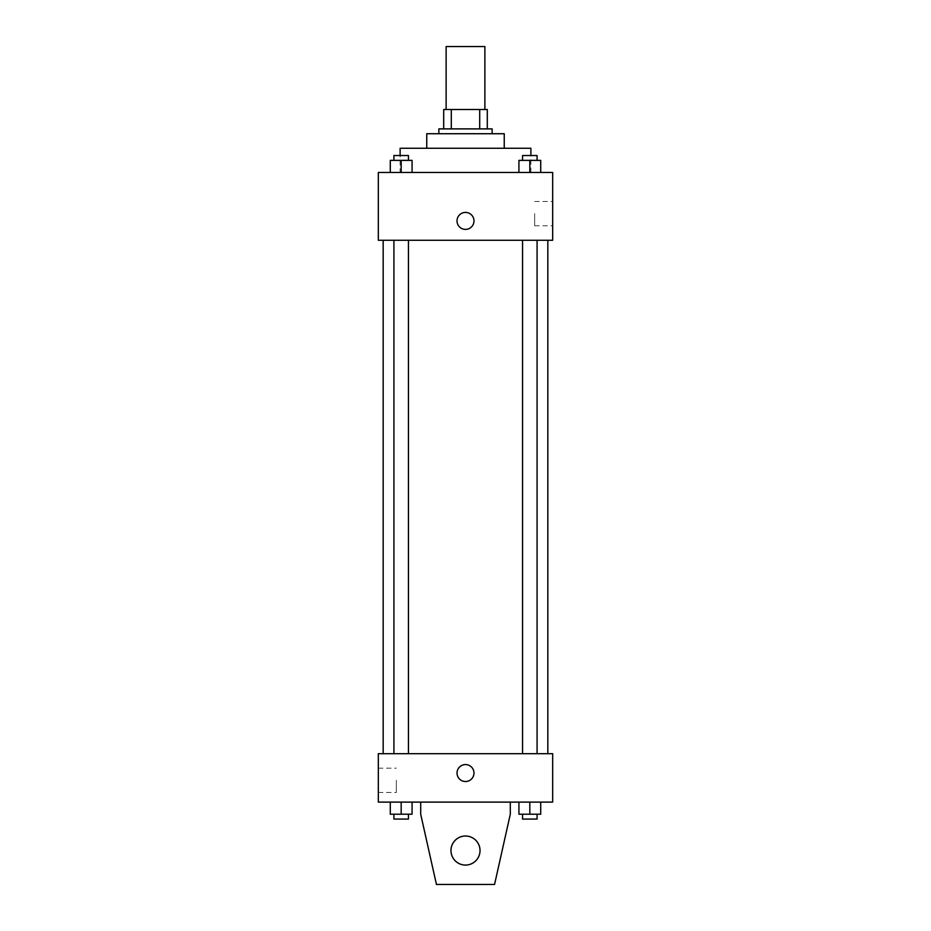 <?xml version="1.0" encoding="UTF-8"?>
<svg xmlns="http://www.w3.org/2000/svg" width="931" height="931" viewBox="0 0 931 931"><rect width="100%" height="100%" fill="white"/><g stroke="black" fill="none" stroke-linecap="round" stroke-linejoin="round"><path stroke-width="0.7" stroke-dasharray="4.66 3.49" d="M446.124 46.55L484.876 46.55M465.5 109.509L446.124 109.509L465.5 109.509M479.709 128.885L479.709 109.509L487.297 109.509L487.297 128.885L451.291 128.885L487.297 128.885M479.709 109.509L443.703 109.509M451.291 128.885L443.703 128.885L451.291 128.885L451.291 109.509M492.138 128.885L438.862 128.885M438.862 133.727L492.138 133.727L438.862 133.727M504.241 133.727L426.759 133.727M426.759 148.262L504.241 148.262L426.759 148.262M530.879 148.262L400.121 148.262M400.121 172.479L530.879 172.479L400.121 172.479L400.121 155.524M390.287 172.479L412.072 172.479L390.287 172.479L412.072 172.479L390.287 172.479L412.072 172.479L401.18 172.479L401.18 160.365L390.287 160.365L408.441 160.365L390.287 160.365L390.287 172.479L401.18 172.479L390.287 172.479L390.287 160.365L390.287 172.479L412.072 172.479L401.18 172.479L401.18 160.365L412.072 160.365L393.918 160.365L412.072 160.365L412.072 172.479L412.072 160.365M518.928 172.479L540.713 172.479L518.928 172.479L540.713 172.479L518.928 172.479L540.713 172.479L529.82 172.479L529.82 160.365L518.928 160.365L537.082 160.365L518.928 160.365L518.928 172.479L529.82 172.479L518.928 172.479L518.928 160.365L518.928 172.479L540.713 172.479L529.82 172.479L529.82 160.365L540.713 160.365L522.559 160.365L540.713 160.365L540.713 172.479L540.713 160.365M552.677 172.479L378.323 172.479L378.323 240.279L552.677 240.279L552.677 172.479M378.323 220.915L378.323 212.431L378.323 220.915M465.5 240.279L383.165 240.279L465.5 240.279M529.82 240.279L522.559 240.279L529.82 240.279M401.18 240.279L393.918 240.279L401.18 240.279M552.677 213.641L552.677 225.791L552.677 213.641M465.5 212.431A8.472 8.472 0 0 0 458.157 225.151A8.472 8.472 0 0 0 472.843 225.151A8.472 8.472 0 0 0 465.5 212.431A8.472 8.472 0 0 0 458.157 225.151A8.472 8.472 0 0 0 472.843 225.151A8.472 8.472 0 0 0 465.5 212.431M465.5 229.387A8.472 8.472 0 0 1 458.157 216.667A8.472 8.472 0 0 1 472.843 216.667A8.472 8.472 0 0 1 465.5 229.387M534.662 213.641L534.662 225.791L534.662 213.641M465.5 753.679L383.165 753.679L465.5 753.679M529.82 753.679L522.559 753.679L529.82 753.679M401.18 753.679L393.918 753.679L401.18 753.679M552.677 753.679L378.323 753.679L378.323 802.115L552.677 802.115L552.677 753.679M378.323 780.318L378.323 792.467L378.323 780.318M396.338 780.318L396.338 792.467L396.338 780.318M473.972 773.056A8.472 8.472 0 0 0 461.264 765.713A8.472 8.472 0 0 0 461.264 780.387A8.472 8.472 0 0 0 473.972 773.056A8.472 8.472 0 0 1 461.264 780.387A8.472 8.472 0 0 1 461.264 765.713A8.472 8.472 0 0 1 473.972 773.056M552.677 781.528L552.677 764.572L552.677 781.528M457.028 773.056A8.472 8.472 0 0 0 469.736 780.387A8.472 8.472 0 0 0 469.736 765.713A8.472 8.472 0 0 0 457.028 773.056M412.072 814.218L412.072 802.115L412.072 814.218L401.18 814.218L412.072 814.218L401.18 814.218L401.18 802.115L412.072 802.115L390.287 802.115L412.072 802.115L390.287 802.115L412.072 802.115L390.287 802.115L412.072 802.115L401.18 802.115L401.18 814.218L390.287 814.218L390.287 802.115L390.287 814.218L408.441 814.218L390.287 814.218L390.287 802.115M540.713 814.218L540.713 802.115L540.713 814.218L529.82 814.218L540.713 814.218L529.82 814.218L529.82 802.115L540.713 802.115L518.928 802.115L540.713 802.115L518.928 802.115L540.713 802.115L518.928 802.115L540.713 802.115L529.82 802.115L529.82 814.218L518.928 814.218L518.928 802.115L518.928 814.218L537.082 814.218L518.928 814.218L518.928 802.115M420.696 802.115L420.696 814.218L420.696 802.115L510.304 802.115L510.304 814.218L510.304 802.115L510.304 814.218L494.559 884.45L510.304 814.218L494.559 884.45L436.441 884.45L494.559 884.45L436.441 884.45L420.696 814.218L436.441 884.45L420.696 814.218L420.696 802.115L510.304 802.115M465.5 836.015A14.535 14.535 0 0 0 452.92 857.812A14.535 14.535 0 0 0 478.08 857.812A14.535 14.535 0 0 0 465.5 836.015A14.535 14.535 0 0 1 480.035 850.55A14.535 14.535 0 0 1 465.5 865.074A14.535 14.535 0 0 1 450.965 850.55A14.535 14.535 0 0 1 465.5 836.015M450.965 850.55A14.535 14.535 0 0 1 472.762 837.958A14.535 14.535 0 0 1 472.762 863.13A14.535 14.535 0 0 1 450.965 850.55A14.535 14.535 0 0 1 465.5 836.015A14.535 14.535 0 0 1 480.035 850.55A14.535 14.535 0 0 1 465.5 865.074A14.535 14.535 0 0 1 450.965 850.55A14.535 14.535 0 0 0 472.762 863.13A14.535 14.535 0 0 0 472.762 837.958A14.535 14.535 0 0 0 450.965 850.55M522.559 160.365L522.559 155.524L537.082 155.524L522.559 155.524L537.082 155.524L537.082 160.365M529.82 172.479L529.82 160.365M393.918 160.365L393.918 155.524L408.441 155.524L393.918 155.524L408.441 155.524L408.441 160.365M401.18 172.479L401.18 160.365M522.559 814.218L522.559 819.071L537.082 819.071L522.559 819.071L537.082 819.071L537.082 814.218L522.559 814.218L537.082 814.218M529.82 814.218L529.82 802.115M393.918 814.218L393.918 819.071L408.441 819.071L393.918 819.071L408.441 819.071L408.441 814.218L393.918 814.218L408.441 814.218M401.18 814.218L401.18 802.115M530.879 172.479L530.879 155.524M534.662 225.791L552.677 225.791M534.662 201.503L552.677 201.503M408.441 753.679L408.441 240.279M393.918 753.679L393.918 240.279M537.082 753.679L537.082 240.279M522.559 753.679L522.559 240.279M378.323 792.467L396.338 792.467M378.323 768.168L396.338 768.168"/><path stroke-width="1.4" d="M484.876 109.509L484.876 46.55L446.124 46.55L446.124 109.509M451.291 128.885L451.291 109.509L443.703 109.509L443.703 128.885L443.703 109.509M451.291 109.509L487.297 109.509L487.297 128.885M479.709 128.885L479.709 109.509M438.862 133.727L438.862 128.885L492.138 128.885L492.138 133.727M426.759 148.262L426.759 133.727L504.241 133.727L504.241 148.262M400.121 155.524L400.121 148.262L530.879 148.262L530.879 155.524M378.323 172.479L552.677 172.479L552.677 240.279L378.323 240.279L378.323 172.479M465.5 229.387A8.472 8.472 0 0 1 458.157 216.667A8.472 8.472 0 0 1 472.843 216.667A8.472 8.472 0 0 1 465.5 229.387M378.323 753.679L552.677 753.679L552.677 802.115L378.323 802.115L378.323 753.679M457.028 773.056A8.472 8.472 0 0 1 469.736 765.713A8.472 8.472 0 0 1 469.736 780.387A8.472 8.472 0 0 1 457.028 773.056M510.304 802.115L510.304 814.218L494.559 884.45L436.441 884.45L420.696 814.218L420.696 802.115M450.965 850.55A14.535 14.535 0 0 1 472.762 837.958A14.535 14.535 0 0 1 472.762 863.13A14.535 14.535 0 0 1 450.965 850.55M518.928 172.479L518.928 160.365L540.713 160.365L540.713 172.479L540.713 160.365M529.82 172.479L529.82 160.365M537.082 160.365L537.082 155.524L522.559 155.524L522.559 160.365M390.287 172.479L390.287 160.365L412.072 160.365L412.072 172.479L412.072 160.365M401.18 172.479L401.18 160.365M408.441 160.365L408.441 155.524L393.918 155.524L393.918 160.365M518.928 802.115L518.928 814.218L540.713 814.218L540.713 802.115L540.713 814.218M529.82 814.218L529.82 802.115M537.082 814.218L537.082 819.071L522.559 819.071L522.559 814.218M390.287 802.115L390.287 814.218L412.072 814.218L412.072 802.115L412.072 814.218M401.18 814.218L401.18 802.115M408.441 814.218L408.441 819.071L393.918 819.071L393.918 814.218M547.835 753.679L547.835 240.279M383.165 753.679L383.165 240.279M522.559 240.279L522.559 753.679M537.082 240.279L537.082 753.679M408.441 753.679L408.441 240.279M393.918 753.679L393.918 240.279"/></g></svg>

